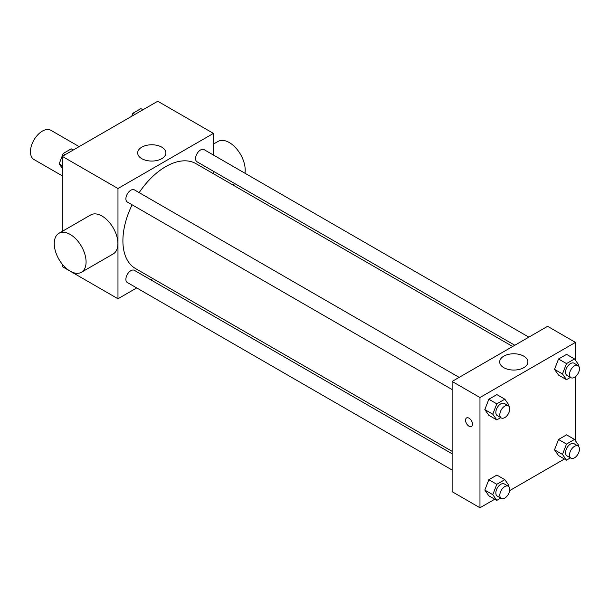 <?xml version="1.0" encoding="UTF-8"?>
<svg xmlns="http://www.w3.org/2000/svg" width="609" height="609" viewBox="0 0 609 609"><rect width="100%" height="100%" fill="white"/><g stroke="black" fill="none" stroke-linecap="round" stroke-linejoin="round"><path stroke-width="0.91" d="M79.155 146.617L50.821 130.265A16.877 9.744 120 0 0 37.819 134.787A16.877 9.744 120 0 0 30.45 151.77A16.877 9.744 120 0 0 33.944 159.497L62.278 175.849M136.713 287.935L117.971 298.76L62.278 266.605L62.278 264.184M62.278 231.359L62.278 156.361L157.746 101.239L213.439 133.394L213.439 155.036M152.905 278.587L150.781 279.813M132.123 204.807A60.535 34.949 120 0 0 122.904 240.791A60.535 34.949 120 0 0 135.434 268.5L452.122 451.338M512.656 346.491L195.969 163.654A60.535 34.949 120 0 0 139.156 192.627M213.439 171.281L213.439 173.74M117.971 298.76L117.971 188.516L213.439 133.394M528.856 337.142L204.068 149.631A7.034 4.057 120 0 0 198.648 151.512A7.034 4.057 120 0 0 195.58 158.591A7.034 4.057 120 0 0 197.034 161.811L514.788 345.257M452.122 453.796L134.376 270.343A7.034 4.057 120 0 0 128.956 272.231A7.034 4.057 120 0 0 125.88 279.303A7.034 4.057 120 0 0 127.342 282.523L452.122 470.034M452.122 389.562L127.342 202.043A7.034 4.057 -60 0 1 127.342 193.928A7.034 4.057 -60 0 1 134.376 189.863L459.156 377.382M117.971 188.516L62.278 156.361M141.806 158.675A14.114 8.145 180 0 1 137.672 152.92A14.114 8.145 180 0 1 151.778 144.767A14.114 8.145 180 0 1 165.892 152.92A14.114 8.145 180 0 1 157.183 160.441A14.114 8.145 180 0 1 141.806 158.675M58.913 233.3L90.741 214.924A22.503 12.995 60 0 1 108.082 220.953A22.503 12.995 60 0 1 117.902 243.6A22.503 12.995 60 0 1 113.244 253.9L81.416 272.276A22.503 12.995 60 0 1 58.913 259.282A22.503 12.995 60 0 1 58.913 233.3A22.503 12.995 60 0 1 76.254 239.329A22.503 12.995 60 0 1 86.082 261.977A22.503 12.995 60 0 1 81.416 272.276M244.947 173.23A22.503 12.995 -120 0 0 236.665 148.9A22.503 12.995 -120 0 0 218.037 141.433L213.439 144.082M494.767 499.22L479.968 507.761L452.122 491.684L452.122 381.44L547.598 326.317L575.444 342.395L575.444 360.254M564.467 458.98L509.672 490.61M558.537 375.075L554.517 369.358L558.537 358.998L566.576 354.362L558.537 358.998L554.517 369.358L558.537 375.075L566.492 379.673L562.472 373.956L566.492 363.596L574.531 358.952L578.55 364.669L578.177 365.628M488.837 495.795L484.825 490.078L488.837 479.717L496.875 475.073L488.837 479.717L484.825 490.078L488.837 495.795L496.799 500.385L492.78 494.668L496.799 484.307L504.838 479.671L508.858 485.388L508.485 486.347M575.444 376.697L575.444 440.733M479.968 507.761L479.968 397.517L575.444 342.395M558.537 455.555L554.517 449.838L558.537 439.477L566.576 434.841L558.537 439.477L554.517 449.838L558.537 455.555L566.492 460.153L562.472 454.428L566.492 444.075L574.531 439.432L578.55 445.149L578.177 446.108M488.837 415.315L484.825 409.598L488.837 399.238L496.875 394.602L488.837 399.238L484.825 409.598L488.837 415.315L496.799 419.913L492.78 414.189L496.799 403.836L504.838 399.192L508.858 404.909L508.485 405.868M479.968 397.517L452.122 381.44M503.81 367.676A14.114 8.145 180 0 1 499.677 361.913A14.114 8.145 180 0 1 513.783 353.768A14.114 8.145 180 0 1 527.896 361.913A14.114 8.145 180 0 1 519.18 369.442A14.114 8.145 180 0 1 503.81 367.676M472.508 424.214A4.925 2.839 60 0 1 471.488 426.467A4.925 2.839 60 0 1 466.57 423.628A4.925 2.839 60 0 1 466.57 417.941A4.925 2.839 60 0 1 470.361 419.258A4.925 2.839 60 0 1 472.508 424.214M471.495 426.467A4.925 2.839 60 0 1 466.57 423.628A4.925 2.839 60 0 1 466.57 417.941M500.743 417.629L496.799 419.913M508.309 405.754L504.336 403.462A7.034 4.057 120 0 0 498.916 405.343A7.034 4.057 120 0 0 495.84 412.422A7.034 4.057 120 0 0 497.302 415.642L501.276 417.941A7.034 4.057 120 0 0 508.309 413.876A7.034 4.057 120 0 0 508.309 405.754A7.034 4.057 120 0 0 502.889 407.642A7.034 4.057 120 0 0 499.822 414.721A7.034 4.057 120 0 0 501.276 417.941M492.78 414.189L484.825 409.598M496.799 403.836L488.837 399.238M504.838 399.192L496.875 394.602M570.443 377.39L566.492 379.673M578.002 365.522L574.028 363.223A7.034 4.057 120 0 0 568.608 365.103A7.034 4.057 120 0 0 565.54 372.183A7.034 4.057 120 0 0 566.994 375.403L570.976 377.702A7.034 4.057 120 0 0 578.002 373.637A7.034 4.057 120 0 0 578.002 365.522A7.034 4.057 120 0 0 572.589 367.402A7.034 4.057 120 0 0 569.514 374.482A7.034 4.057 120 0 0 570.976 377.702M562.472 373.956L554.517 369.358M566.492 363.596L558.537 358.998M574.531 358.952L566.576 354.362M500.743 498.109L496.799 500.385M508.309 486.233L504.336 483.942A7.034 4.057 120 0 0 498.916 485.822A7.034 4.057 120 0 0 495.84 492.902A7.034 4.057 120 0 0 497.302 496.122L501.276 498.413A7.034 4.057 120 0 0 508.309 494.356A7.034 4.057 120 0 0 508.309 486.233A7.034 4.057 120 0 0 502.889 488.121A7.034 4.057 120 0 0 499.822 495.193A7.034 4.057 120 0 0 501.276 498.413M492.78 494.668L484.825 490.078M496.799 484.307L488.837 479.717M504.838 479.671L496.875 475.073M570.443 457.869L566.492 460.153M578.002 445.994L574.028 443.702A7.034 4.057 120 0 0 568.608 445.582A7.034 4.057 120 0 0 565.54 452.662A7.034 4.057 120 0 0 566.994 455.882L570.976 458.181A7.034 4.057 120 0 0 578.002 454.116A7.034 4.057 120 0 0 578.002 445.994A7.034 4.057 120 0 0 572.589 447.881A7.034 4.057 120 0 0 569.514 454.961A7.034 4.057 120 0 0 570.976 458.181M562.472 454.428L554.517 449.838M566.492 444.075L558.537 439.477M574.531 439.432L566.576 434.841M62.278 168.267L59.172 163.851L63.191 153.491L71.23 148.847L73.255 150.02M62.278 165.64L59.172 163.851M65.216 154.663L63.191 153.491M131.711 116.273L132.884 113.251L140.923 108.615L142.948 109.78M134.909 114.423L132.884 113.251M232.767 184.892L234.899 183.667"/></g></svg>
